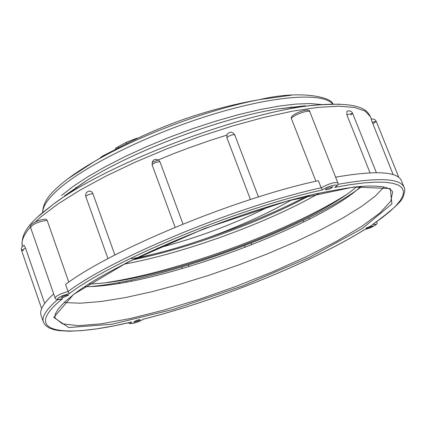 <?xml version="1.0" encoding="UTF-8"?>
<svg xmlns="http://www.w3.org/2000/svg" width="426" height="426" viewBox="0 0 426 426"><rect width="100%" height="100%" fill="white"/><g stroke="black" fill="none" stroke-linecap="round" stroke-linejoin="round"><path stroke-width="0.64" d="M100.579 157.812L100.456 157.482L102.703 155.985L114.583 149.92M102.703 155.985L102.879 156.475M115.867 149.228L115.537 148.323L115.845 148.051L125.968 142.46L136.964 138.157L137.087 138.493M125.968 142.46L126.4 143.626L128.189 142.832M291.421 95.179L259.881 99.556C209.294 109.104 139.148 135.33 94.705 161.316L68.038 178.696M76.132 187.307L75.652 187.898M291.698 107.123L290.953 106.99M64.47 195.838L87.804 179.804C135.835 149.947 221.371 117.965 277.214 108.987L305.346 105.781L277.214 108.987L319.212 104.817C250.03 109.439 108.619 162.311 53.372 204.214L37.792 216.829M339.25 104.12L319.212 104.817C364.044 101.644 367.792 111.99 370.487 116.804L371.44 119.174M348.111 195.896L348.308 196.391M309.436 219.118L308.893 217.707M303.216 220.482L303.786 221.946M251.766 244.828L251.127 243.139M244.599 245.674L245.232 247.368M189.006 266.639L188.42 265.052M181.78 267.054L182.349 268.609M131.783 281.085L131.394 279.999M118.577 282.539L118.886 283.397M24.069 245.333L25.528 248.07L44.687 303.434M45.981 219.182L47.126 220.306L68.799 282.129M89.588 191.034L91.436 191.578L92.735 193.228L114.903 255.041M158.371 159.856L159.99 161.843L182.994 224.06M250.424 199.496L226.866 137.609L226.973 134.557M315.895 181.242L291.384 118.566L291.389 117.262M370.04 172.844L346.844 114.754L346.993 111.261M393.155 174.601L371.11 119.291L372.697 118.987L374.182 119.307L375.439 120.169L376.27 121.437L373.112 123.631M326.641 188.537L332.93 186.785L331.055 188.292L327.77 189.565L325.363 189.724L326.641 188.537M371.594 225.626L372.361 225.716L372.132 226.094L370.008 227.271L367.169 228.251L365.748 228.288L371.594 225.626M139.419 320.501L133.759 322.099L135.425 320.927L138.258 319.899L140.159 319.633L139.419 320.501M62.537 297.838L61.269 297.524L63.128 296.31L66.381 295.154L68.73 295.058L62.537 297.838M384.002 187.025L375.237 196.168L361.285 206.626L342.861 217.99L320.666 229.854L295.436 241.846L267.991 253.603L239.098 264.786L209.549 275.074L180.161 284.163L151.747 291.762L125.1 297.636L101.079 301.507L80.471 303.195L64.065 302.54M91.776 286.448C169.883 279.11 311.885 225.242 361.919 186.332M345.443 195.183C290.255 230.306 179.208 271.676 106.713 282.502M307.833 195.747C275.452 212.468 239.178 227.505 199.011 240.85M161.96 252.038L134.43 258.923M372.239 224.651L374.598 224.198L375.657 224.401L374.363 225.791L370.359 227.798L364.411 229.683C311.981 262.437 216.562 300.831 143.099 319.239C139.755 322.136 125.846 325.528 131.82 321.976C60.087 339.171 20.943 331.886 62.505 298.764L58.399 299.409L57.467 298.967L58.293 297.912L62.318 295.761L69.342 293.573C114.764 259.322 240.807 207.355 322.391 189.964C327.344 185.837 342.536 182.674 334.644 187.397L350.034 184.692L363.687 182.935L375.455 182.131L385.232 182.259L392.953 183.297L398.571 185.203L402.085 187.935L403.518 191.428L402.905 195.625L400.328 200.454L395.866 205.843L389.62 211.722L381.701 218.016L372.926 224.273C392.799 209.704 402.874 200.428 403.156 196.439C404.918 192.078 405.227 189.016 404.082 187.264C400.11 178.196 378.048 177.221 337.887 184.341M334.644 187.397L335.464 186.966C337.775 185.432 338.563 184.048 337.834 182.818C334.591 181.95 329.037 183.611 321.167 187.807L318.382 180.683C236.451 198.111 111.521 249.737 65.567 284.424L68.043 291.501C60.332 293.754 56.008 295.889 55.066 297.912C55.263 299.702 57.531 300.053 61.877 298.967L62.505 298.764M364.411 229.683L364.438 229.726C374.736 226.19 378.805 223.698 376.632 222.25L376.264 221.999M143.099 319.239L143.258 319.228C216.733 300.772 311.789 262.538 364.432 229.731M131.82 321.976L113.316 325.986L96.856 328.819L82.159 330.581L69.465 331.204L59.001 330.629L54.379 329.793L49.331 328.068L45.603 325.533L43.409 322.109C41.578 316.843 46.328 309.324 57.664 299.547M69.342 293.573L68.043 291.501C114.147 257.07 239.242 205.47 321.167 187.807L322.391 189.964M404.082 187.264L401.414 180.651C397.399 171.454 375.466 170.299 335.608 177.179M372.058 122.187L376.27 121.437L398.8 177.328M346.844 114.754L352.637 113.348L350.806 114.977M23.606 250.461L21.513 250.392L25.528 248.07M53.671 293.892C43.5 303.11 39.309 310.266 41.088 315.373L43.409 322.109M226.866 137.609L228.592 136.261L231.739 134.989L234.268 134.621L234.694 135.196M158.797 160.16C154.223 158.451 152.002 160.032 152.141 164.915L152.71 164.053L155.447 162.604L158.642 161.731L159.99 161.843M89.907 191.034C86.6 191.482 85.237 193.345 85.818 196.626L86.217 195.933L88.288 194.73L92.847 193.516M360.875 186.412C321.587 224.704 154.729 287.443 84.753 286.655M319.383 193.079C269.509 221.951 185.502 253.001 123.849 264.221M356.695 186.689C313.573 224.534 159.707 282.262 88.842 284.009M310.33 195.151C262.576 221.302 189.655 248.182 132.433 259.903M226.744 135.159L210.763 140.229L189.235 147.731L173.158 153.829L152.178 162.45M117.975 146.778L118.38 147.886M115.845 148.051L116.202 149.047M269.892 206.12C233.81 224.273 196.2 238.331 157.061 248.305M42.738 212.468C42.701 206.221 48.165 198.298 59.129 188.686C86.526 164.74 151.065 133.173 212.734 114.36C274.466 95.472 323.004 92.165 332.658 104.072M322.04 104.583L310.581 103.566L296.187 104.05L279.137 106.074L259.796 109.626L238.635 114.637L216.184 121L193.037 128.561L169.82 137.124L147.156 146.453L125.665 156.294L105.898 166.374L88.363 176.433L73.464 186.199L61.52 195.438M35.188 222.058L40.912 216.871L57.856 204.043L79.705 190.315L105.802 176.172L135.282 162.136L167.056 148.743L199.932 136.522L232.633 125.942L263.918 117.39L292.625 111.154L317.769 107.4L338.569 106.191L354.464 107.464L365.141 111.074L370.487 116.804M53.372 204.214L41.535 213.501C33.01 220.929 20.059 232.601 22.381 246.393C20.938 241.35 23.627 234.891 30.448 227.01M73.501 294.446L53.751 317.45L68.751 327.541L111.985 324.234L173.606 309.319L242.9 285.835L309.244 257.49L362.228 228.56L391.931 203.889L390.248 188.58L353.756 187.014L287.183 201.067L204.901 228.389L127.39 262.363L73.501 294.446M392.607 192.035L390.834 201.056L380.088 212.824L361.44 226.568L336.199 241.526L305.815 256.969L271.788 272.187L235.653 286.533L198.974 299.409L163.307 310.25L130.244 318.531L101.383 323.797L78.293 325.656L62.462 323.829L55.204 318.185L55.002 317.359L55.039 315.469L55.742 313.185L58.559 308.557L64.773 301.869L74.087 294.148C115.648 261.857 234.47 212.047 314.974 194.07C337.701 189.416 354.155 186.785 364.342 186.173C372.739 185.869 379.545 186.21 384.758 187.195C389.337 188.537 391.952 190.15 392.607 192.035M55.066 297.912L30.55 227.415C32.988 223.975 38.516 221.605 47.126 220.306M291.384 118.566C292.396 115.318 309.404 109.21 309.888 111.916L337.834 182.818M332.818 104.072C332.807 98.023 302.811 89.343 259.887 99.556C200.981 109.865 145.926 130.452 94.71 161.31C80.168 169.745 68.506 177.77 59.715 185.401C52.931 191.625 43.138 199.735 42.616 212.574M131.432 258.715C152.428 255.121 176.896 248.496 204.826 238.842C231.797 229.481 268.486 213.586 291.352 199.975M53.356 204.224L87.804 179.804L64.475 195.832M128.604 322.754C129.472 325.15 139.92 321.737 143.28 319.223M291.32 117.438C291.911 113.966 310.203 106.761 309.888 111.916M376.387 172.684L352.478 112.991L351.509 111.772L350.145 111.005L348.596 110.813L346.886 111.314M376.632 222.25L376.477 221.855M24.101 245.323L21.96 246.92L21.332 248.603L21.391 249.955L41.642 308.664M352.057 193.676L351.945 193.393M126.767 282.039L126.405 281.027M119.855 283.242L119.541 282.358M30.55 227.415C28.254 225.157 37.957 219.31 46.099 219.188M258.454 196.94L234.747 134.877C232.181 131.368 229.555 131.325 226.882 134.754M175.118 227.292L152.141 164.915M107.98 258.662L85.818 196.626"/></g></svg>
